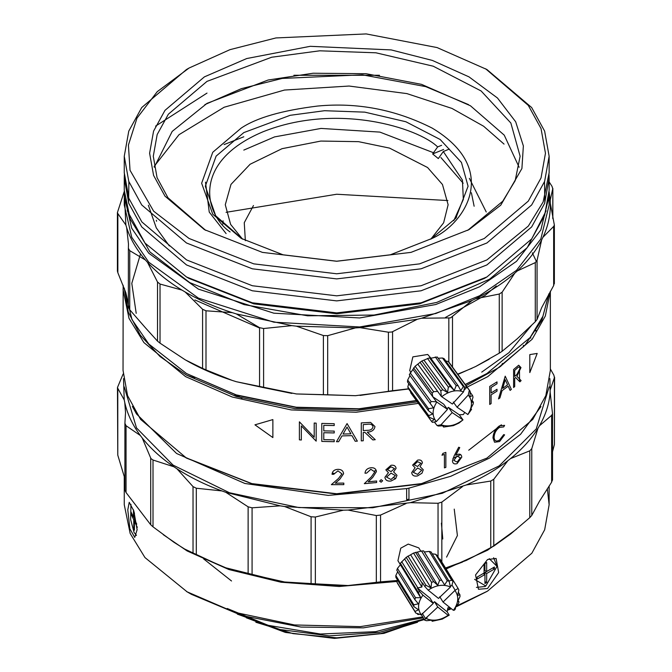 <?xml version="1.0" encoding="UTF-8"?>
<svg xmlns="http://www.w3.org/2000/svg" width="672" height="672" viewBox="0 0 672 672"><rect width="100%" height="100%" fill="white"/><g stroke="black" fill="none" stroke-linecap="round" stroke-linejoin="round"><path stroke-width="1.01" d="M245.356 240.677L244.255 222.701L253.47 205.523M223.104 220.853L222.852 224.095M456.322 217.602L456.532 216.611M471.383 192.746L474.13 206.237M243.802 150.1L274.554 136.903L321.031 128.428L379.873 132.098L434.608 153.157M440.882 157.525L463.176 183.212M430.878 239.123L455.767 218.299L468.082 186.245L461.446 162.439L440.143 139.482L405.838 121.741L364.795 112.14L324.526 110.712L290.128 115.315L243.802 132.602L216.124 156.114L205.321 186.245L215.72 215.821L242.516 239.123M241.198 128.108L212.755 152.275L201.642 183.238L212.755 214.208L241.198 238.375L283.055 254.797L336.697 261.215L390.34 254.797L432.197 238.375C463.966 224.465 501.581 169.663 432.197 128.108C395.556 109.595 357.361 102.245 317.596 106.05C281.988 110.435 256.528 117.785 241.198 128.108M204.868 104.614L241.424 88.637L282.215 78.431L362.3 74.81L425.678 86.621L468.527 104.614M154.274 167.244L172.192 131.41L207.001 103.362L268.111 80.027L313.076 73.231L366.106 73.718L421.546 84.361L470.45 105.781L504.235 135.139L519.128 167.244M467.687 230.378L502.732 201.247L515.172 180.676L520.12 156.248L510.854 123.018L481.118 90.972L433.222 66.2L375.925 52.802L319.704 50.812L271.681 57.229L207.001 81.371L168.37 114.19L157.172 134.551L153.283 156.248L157.063 177.652L167.958 197.761L205.716 230.378M204.406 76.868L164.993 110.351L153.577 131.116L149.604 153.25L153.577 175.384L164.993 196.148L204.406 229.631L262.391 252.378L336.697 261.265L411.004 252.378L468.997 229.631L500.749 205.187L521.909 168.521L523.362 145.925L515.684 121.8L497.482 98.02L468.989 76.868L432.356 60.421L391.171 49.913L310.237 46.318L246.742 58.54L204.406 76.868M485.604 68.771L528.293 105.378L541.036 128.554L545.462 153.25L541.036 177.946L528.293 201.121L484.319 238.476L419.614 263.861L336.697 273.781L253.781 263.861L189.076 238.476L153.653 211.201L130.032 170.293L128.411 145.076L136.979 118.154L157.282 91.627L189.076 68.023L229.958 49.669L275.915 37.943L366.223 33.928L437.077 47.569L486.914 69.518L531.661 107.537L544.631 131.116L549.133 156.248L544.631 181.381L531.661 204.96L486.914 242.978L421.075 268.808L336.697 278.897L252.319 268.808L186.48 242.978L141.733 204.96L128.772 181.381L124.261 156.248L128.772 131.116L141.733 107.537L186.48 69.518L189.076 68.023M422.713 616.896L360.226 626.64L294.504 624.952L234.595 612.301L187.118 591.839L144.976 557.575L130.166 533.467L124.261 504.748L124.261 475.524M163.237 534.66L187.118 550.948L228.883 569.537L281.005 582.221L339.184 586.496L397.127 581.44M137.122 529.679L133.846 510.964L129.226 502.312L127.781 509.897L129.881 528.797L134.744 537.407L137.122 529.679M446.124 568.982L487.553 550.217L516.415 529.259M547.319 488.737L549.133 504.748L544.673 529.746L531.846 553.216L487.553 591.108L456.599 605.993M450.761 608.219L447.745 609.311M487.553 559.516L475.549 574.938L478.464 589.268L487.553 588.504L498.649 572.569L496.104 558.457L487.553 559.516M423.31 617.854L363.367 627.858L300.989 627.06L241.87 615.535L191.428 594.334L186.48 591.478M486.914 591.478L455.759 607.018M451.416 608.748L447.678 610.159M231.521 580.986L203.54 558.827M123.514 378.63L124.236 399.949L117.785 388.332L117.785 455.146L124.883 478.657M531.77 448.644L529.78 450.845L510.569 458.573C522.119 449.224 531.25 439.135 537.944 428.324L531.77 448.644L531.77 515.458L539.448 501.278L551.645 482.152L551.645 415.338L539.448 425.796C545.714 414.901 549.284 403.712 550.158 392.238L549.881 378.63M493.777 479.287L490.753 481.051L466.242 484.974C482.059 478.002 495.919 469.921 507.839 460.732L493.777 479.287L493.777 546.101L510.569 534.055L529.78 517.658L529.78 450.845M493.777 546.101L466.242 560.456L490.753 547.865L490.753 481.051M445.511 567.991L466.242 560.456M462.538 562.052L445.78 568.428M397.303 580.65L348.02 585.539L376.328 582.364L376.328 515.542L348.02 510.065L410.407 502.664L466.242 484.974M315.361 517.028L311.086 516.768L284.626 506.52L343.4 510.174L315.361 517.028L315.361 583.842L348.02 585.539M343.4 585.656L284.626 581.994L311.086 583.582L311.086 516.768M252.076 507.814L248.128 506.831L225.859 492.341L280.157 505.84L252.076 507.814L252.076 574.627L284.626 581.994M280.157 581.322L225.859 567.823L248.128 573.644L248.128 506.831M196.308 488.233L193.032 486.62L176.946 468.796C190.159 477.372 205.162 484.756 221.936 490.93L196.308 488.233L196.308 555.047L225.859 567.823M221.936 566.412L184.716 549.066L193.032 553.434L193.032 486.62M153.014 460.026L150.931 458.581L142.22 437.968C150.469 448.417 161.036 458.018 173.914 466.78L153.014 460.026L153.014 526.84L173.914 542.262L184.716 549.066M126.042 425.712L124.908 423.318L125.53 412.532L124.782 402.604C127.327 413.994 132.518 424.964 140.356 435.523L126.042 425.712L126.042 492.526L150.704 524.748L150.704 457.934M476.423 587.395L484.94 586.513M474.6 579.348L485.814 586.009L497.02 566.378L493.618 557.743M117.785 455.146L117.466 387.509L123.127 374.002M126.042 492.526L124.908 490.132M153.014 526.84L150.704 524.748M196.308 555.047L193.032 553.434M252.076 574.627L248.128 573.644M315.361 583.842L311.086 583.582M406.048 503.555L380.545 515.071L380.545 581.885L376.328 582.364M380.545 581.885L397.337 580.482M491.744 547.302L490.753 547.865M531.77 515.458L529.78 517.658M552.426 479.716L551.645 482.152M552.518 451.777L554.408 444.503L554.408 377.689L550.309 389.567M550.36 368.962L553.913 375.228L554.408 377.689L554.593 377.118L554.408 444.503M424.024 619.021L375.673 631.655L320.418 634.024L268.187 625.33L227.212 608.488M130.939 504.302L130.654 519.641L134.098 532.526L136.441 535.256M497.02 566.378L489.241 558.659M424.36 619.567L379.184 632.419L329.171 635.872L280.031 629.538L237.325 614.132M133.451 509.762L133.451 517.163L130.88 511.703L130.88 513.702L133.778 519.842L133.778 528.839L134.417 530.208L134.417 521.212L137.315 527.344M136.752 524.16L134.417 519.212L134.417 512.845M484.084 564.026L484.084 573.023L477.187 577.038L477.187 579.037L484.949 574.518L484.949 583.514L486.671 582.515L486.671 573.51L494.432 568.999L494.432 567L486.671 571.511L486.671 562.514L484.084 564.026M117.785 388.332L117.466 387.509M134.954 517.658L133.451 517.163M134.417 521.212L135.299 521.069M133.778 528.839L134.417 528.738M133.778 519.842L134.652 519.708M130.88 513.702L131.754 513.568M486.671 573.51L484.932 572.519L486.662 571.511L484.932 570.52L484.932 563.531M494.432 568.999L492.694 568M486.671 582.515L484.932 581.515M483.21 573.518L484.949 574.518L484.932 572.519M124.236 399.949L124.782 402.604M124.883 490.316L124.908 423.318M140.356 435.523L142.22 437.968M173.914 466.78L176.946 468.796M221.936 490.93L225.859 492.341M280.157 505.84L284.626 506.52M343.4 510.174L348.02 510.065M380.545 515.071L376.328 515.542M407.988 556.038L426.023 585.346L424.654 586.32L428.173 590.15L438.514 598.424L450.517 587L449.089 581.246L431.054 551.939L429.24 551.426L424.318 551.964L423.612 550.88L421.562 551.015L413.566 553.064L406.207 557.323L422.192 583.304L421.882 587.009L417.354 587.983L429.996 598.088L433.272 603.422L422.932 595.14L419.404 591.31L418.412 592.595L420.689 597.702L415.506 597.694L414.817 599.542L396.782 570.226L397.463 568.386L400.394 564.732L397.933 560.734L400.764 548.176L408.223 544.093L418.79 547.898L420.848 551.242M395.724 478.548L393.12 477.515M462.538 486.57L441.832 502.11L438.043 503.278L410.407 502.664M439.16 558.81L440.076 559.154L458.111 588.462L455.162 590.234L451.979 585.068L453.012 581.322L451.66 580.23L448.955 581.028M432.222 553.837L435.666 554.257L437.027 555.341L453.012 581.322M406.207 557.323L400.378 563.287L400.394 564.732L420.689 597.702M414.817 599.542L418.412 603.826L413.86 604.834L413.893 606.623L395.85 577.315L395.825 575.518L397.69 571.696M413.893 606.623L418.505 609.798L415.002 611.47L415.741 613.007L397.706 583.691L396.967 582.162L397.463 579.936M421.882 587.009L404.762 559.196M507.839 460.732L510.569 458.573M447.157 611.814L434.515 601.709L437.791 607.034L425.468 618.509L424.763 620.222L426.577 620.726L431.5 620.189L432.205 621.272L442.252 619.097L449.207 615.14L447.157 611.814L447.871 607.799L449.879 607.513M434.515 601.709L433.07 603.086M416.766 613.385L418.093 614.569L419.152 614.258M422.192 583.304L422.604 582.994L424.654 586.32M451.979 585.068L450.576 586.404M417.682 587.597L401.688 561.624M439.757 596.711L443.041 602.045L453.382 610.319L454.448 610.151L455.44 608.874L455.423 607.421L458.346 603.767L459.035 601.927L457.699 601.297L459.992 596.635L459.959 594.838L457.607 595.333L458.85 589.991L458.111 588.462M455.162 590.234L443.041 602.045M419.404 591.31L417.354 587.983M415.741 613.007L421.277 614.846L433.272 603.422M422.293 613.343L425.468 618.509M449.207 615.14L448.14 615.308L437.791 607.034M450.517 587C443.411 583.951 435.96 585.001 428.173 590.15M426.023 585.346L430.996 587.891L431.6 582.372L433.642 581.616L437.783 585.371L439.597 580.322L441.647 580.188L444.612 584.934L447.275 580.742L449.089 581.246M410.701 554.912L430.996 587.891M418.412 592.595L400.378 563.287M537.944 428.324L539.448 425.796M453.382 610.319C458.59 603.095 459.144 596.526 455.036 590.612M422.932 595.14C417.724 602.364 417.169 608.933 421.277 614.846M425.796 618.458C432.902 621.516 440.345 620.466 448.14 615.308M413.566 553.064L431.6 582.372M550.158 392.238L552.518 413.75L551.645 415.338M415.607 552.308L433.642 581.616M415.506 597.694L397.463 568.386M417.497 552.401L437.783 585.371M421.562 551.015L439.597 580.322M549.133 386.879L536.248 428.938L499.17 465.898L442.378 493.265L372.775 507.738L298.796 507.553L229.421 492.736L173.048 465.083L136.517 427.938L124.261 386.879M423.612 550.88L441.647 580.188M413.86 604.834L395.825 575.518M132.359 406.426L136.517 413.944L176.576 453.482L244.885 483.479L328.18 495.39L406.644 488.603L406.644 499.649L408.954 499.178L408.954 488.132L450.794 476.28L489.35 458.144L520.54 434.322L540.968 406.552M536.138 330.641L535.626 329.843M424.318 551.964L444.612 584.934M408.954 488.132L406.644 488.603M535.727 331.052L535.29 330.355M429.24 551.426L447.275 580.742M530.351 337.226L530.855 338.176M415.002 611.47L396.967 582.162M123.161 285.205L123.035 370.381L127.571 395.657L140.608 419.378L186.48 458.111L252.319 483.941L336.697 494.029L421.075 483.941L486.914 458.111L532.787 419.378L545.824 395.657L550.36 370.381L550.36 291.253M435.666 554.257L451.66 580.23M185.615 457.607L251.84 483.596L336.697 493.744L421.562 483.596L486.914 458.111M123.035 289.405L128.99 318.318L143.892 342.569L185.615 376.631L232.294 397.034L291.203 409.928L356.126 412.247L418.429 403.376M467.107 387.114L487.78 376.631L532.157 339.226L545.32 316.05L550.334 291.295M421.999 473.18L423.276 469.753L420.017 466.586L422.411 462.848C421.999 460.463 420.403 459.556 417.614 460.135L412.608 465.125L415.103 467.746L411.726 472.601C412.087 475.457 414.011 476.566 417.514 475.927L421.999 473.18M338.041 469.325C334.354 469.535 332.363 471.198 332.052 474.298L333.698 474.314L337.957 470.862L341.939 473.869L338.47 478.498L331.346 484.672L343.82 484.638L343.82 483.101L335.278 483.168L339.872 479.153L343.585 473.718C343.283 470.912 341.435 469.442 338.041 469.325M529.813 372.599L537.188 353.438L529.813 354.598L529.813 372.599M272.874 419.588L254.948 424.83L272.874 437.581L272.874 419.588M518.692 365.207L513.593 369.516L513.593 387.517L514.693 386.568L514.693 378.26L515.584 377.488L519.876 381.83L521.119 380.612L516.902 376.303L520.976 367.576L518.692 365.207M499.901 397.958L502.043 390.701L508.183 386.156L510.107 390.407L511.35 389.39L505.21 376.177L498.498 398.908L499.901 397.958M370.591 422.402L361.284 422.906L361.284 440.899L363.25 440.765L363.25 432.457L364.837 432.34L372.842 439.942L375.253 439.69L367.265 432.146C371.792 431.903 374.363 430.038 374.968 426.535L370.591 422.402M338.638 441.714L341.989 435.91L351.96 435.632L355.211 441.252L357.353 441.143L347.071 423.578L336.479 441.714L338.638 441.714M301.333 425.888L316.176 441.143L316.176 423.15L314.202 423.032L314.202 437.203L299.384 421.823L299.384 439.824L301.333 440.017L301.333 425.888M455.75 455.272L459.749 447.619L458.707 447.224L454.171 455.843L452.449 460.849C452.651 463.504 454.196 464.436 457.086 463.638L461.782 457.145C461.496 454.482 460.009 453.6 457.321 454.507L455.75 455.272M442.915 453.382L441.974 455.23L444.427 454.415L444.427 467.872L445.847 467.393L445.847 452.39L442.915 453.382M499.464 427.4L503.706 426.922L504.605 425.368L499.531 425.813C495.516 428.728 493.324 432.743 492.971 437.875L494.55 442.235L499.548 441.571L504.605 434.851L503.706 434.616L499.54 440.034C496.205 441.949 494.382 441.025 494.088 437.279C494.365 433.079 496.163 429.786 499.464 427.4M395.657 478.657L396.992 475.322L393.582 471.895L396.094 468.35C395.674 465.931 394.002 464.906 391.07 465.268L385.846 469.862L388.45 472.676L384.93 477.28C385.316 480.161 387.324 481.412 390.961 481.043L395.657 478.657M381.142 482.202L382.637 480.766L381.142 479.699L379.638 481.135L381.142 482.202M370.944 467.729C367.282 468.275 365.308 470.106 365.022 473.239L366.652 473.105L370.86 469.274L374.783 471.929L371.364 476.868L364.316 483.672L376.639 482.53L376.639 480.992L368.214 481.816L372.75 477.397L376.404 471.635C376.102 468.854 374.279 467.552 370.944 467.729M124.261 288.128L128.285 312.127L140.339 335.21L160.003 356.488L186.48 375.127L236.393 396.522L294.907 408.652L356.992 410.491L417.329 401.873M466.066 385.686L499.456 367.223L525.126 345.038L541.884 320.158L548.932 293.79M140.515 253.89L131.788 283.374L136.206 313.345M481.723 372.128L509.006 352.624L531.535 325.374M536.567 261.845L532.325 252.848M424.763 620.222L421.386 614.737M458.354 592.217L459.959 594.838M124.27 288.17L131.981 319.57L148.764 343.988L186.48 373.531L236.956 395.296L296.856 407.56L359.327 409.046L416.489 400.714M465.251 384.56L486.914 373.531L530.107 337.546L542.926 316.252L548.764 294.092M186.48 373.531L236.216 394.867L296.26 407.215L358.924 408.778L416.338 400.512M465.184 384.476L486.914 373.531M458.128 600.457L459.035 601.927M549.133 181.894L552.006 186.32L552.745 188.773L550.225 200.105L550.343 203.423L554.366 225.078L553.661 226.447L542.926 237.283L541.666 239.854L537.062 260.35L535.29 262.609L517.297 270.942L514.786 273.185L502.127 292.186L499.279 294.042L475.616 298.746L472.072 300.46L450.534 317.906L421.596 318.226L417.337 319.259L391.936 331.993L388.408 332.203L360.032 327.642L355.429 327.911L327.684 335.672L323.392 335.546L296.394 326.164L291.866 325.634L263.6 328.524L259.56 327.676L236.334 313.925L232.277 312.648L206.002 310.792L202.583 309.288L185.195 292.009L181.969 290.094L160.028 284.046L157.517 282.03L147.521 262.366L145.412 259.988L129.746 250.664L128.377 248.304L128.478 243.928L126.655 227.623L125.857 224.994L117.852 213.604L117.852 272.723L125.857 292.774L128.377 303.769M129.746 250.664L129.746 309.775L145.412 327.768L157.517 341.141L157.517 282.03M160.028 284.046L160.028 343.157L185.195 359.789C199.24 367.928 214.931 374.808 232.277 380.428L236.334 381.713L296.394 393.952L355.429 395.69L408.61 388.97M185.556 359.999L202.583 368.407L202.583 309.288M457.859 374.413L475.616 366.534L499.279 353.161L499.279 294.042M502.127 292.186L502.127 351.296L517.297 338.73L535.29 321.728L535.29 262.609M537.062 260.35L537.062 319.469L541.666 307.633L553.661 285.566L553.661 226.447M117.852 272.723L117.407 271.093L117.407 212.596L124.446 190.873M554.198 283.105L553.661 285.566M537.062 319.469L535.29 321.728M502.127 351.296L499.279 353.161M475.616 366.534L489.233 359.192M457.666 374.144L472.072 368.248M392.574 331.598L392.574 390.709L388.408 391.322L388.408 332.203M392.574 390.709L408.509 388.828M360.032 395.43L388.408 391.322M327.684 335.672L327.684 394.792L323.392 394.666L323.392 335.546M327.684 394.792L355.429 395.69M296.394 393.952L323.392 394.666M263.6 328.524L263.6 387.643L259.56 386.786L259.56 327.676M263.6 387.643L291.866 393.414M236.334 381.713L259.56 386.786M206.002 310.792L206.002 369.911L202.583 368.407M206.002 369.911L232.277 380.428M160.028 343.157L157.517 341.141M129.746 309.775L128.377 307.423L128.377 248.304L128.377 307.423M117.852 213.604L117.407 212.596M410.785 372.12L409.71 370.633L412.852 356.874L427.711 354.472L430.937 358.193M445.847 361.024L448.165 361.418L449.291 362.645L470.165 391.314L466.939 387.114L463.89 390.44M442.487 358.008L444.133 358.672L464.629 387.173L463.361 386.677L442.487 358.008L438.178 358.26M430.172 403.368L409.298 374.69L415.111 366.248L421.814 361.024L429.509 357.815L430.786 358.235L437.254 356.992L458.128 385.669L456.179 385.636L454.264 390.499L450.383 386.484L448.35 387.097L447.518 392.532L442.688 389.701L440.832 390.877L441.328 396.438L437.657 391.398L433.608 391.667L432.146 393.271L432.768 396.732L436.439 401.78L431.071 401.528L430.172 403.368L433.465 407.879L428.543 408.719L428.324 410.558L432.734 414.011L428.711 415.624L429.198 417.253L434.347 419.437L431.55 421.411L432.398 422.352L436.304 421.604L447.493 409.391L436.439 401.78M428.324 410.558L407.459 381.889L407.677 380.041L409.987 375.614M429.198 417.253L408.324 388.576L407.837 386.946L408.719 383.62M431.55 421.411L410.676 392.734L410.701 391.835M448.165 361.418L466.662 386.837L464.596 387.299M552.846 218.736L552.846 188.353L552.745 218.299M434.347 421.982L437.086 425.544L438.354 426.04L443.562 425.712L443.587 427.056L453.365 425.628L459.026 423.024L462.991 419.866L459.312 414.809L463.361 414.54L464.738 412.474M447.493 409.391L443.696 404.174L432.768 396.732L412.969 369.516M459.312 414.809L448.384 407.366L447.065 408.803M435.137 421.831L434.717 422.293M448.384 407.366L452.18 412.583L440.992 424.796L437.086 425.544M462.991 419.866L452.18 412.583M453.272 402.032L457.069 407.249L467.88 414.523L471.542 409.357L470.862 408.433L473.172 404.006L473.39 402.158L471.593 402.301L473.004 397.102L472.517 395.472L469.98 396.875L470.165 391.314M469.316 390.365L468.258 395.027L457.069 407.249M441.328 396.438L452.382 404.048L463.571 391.835L464.629 387.173M467.796 414.557C472.517 407.022 472.668 400.512 468.258 395.027M440.992 424.796C448.199 427.224 455.507 425.594 462.907 419.891M463.571 391.835C456.364 389.407 449.056 391.045 441.655 396.74M463.361 386.677L460.757 390.592L458.128 385.669M436.766 402.083C432.046 409.609 431.894 416.119 436.304 421.604M470.148 392.213L472.517 395.472M517.297 270.942C527.915 261.232 536.038 250.866 541.666 239.854M124.32 193.133L124.261 205.027L131.72 237.241L148.764 262.214L198.425 298.133L273.848 322.182L359.621 326.962L435.75 313.53L479.59 295.781L516.491 270.354L540.834 238.98L549.133 205.027L548.99 200.525M125.857 224.994L124.278 191.747M549.125 191.747L550.234 200.752M550.343 203.423C550.586 214.906 548.117 226.195 542.926 237.283M514.786 273.185C503.782 282.752 490.72 291.278 475.616 298.746M472.072 300.46L421.596 318.226M417.337 319.259L360.032 327.642M355.429 327.911L296.394 326.164M291.866 325.634L236.334 313.925M232.277 312.648C214.931 307.028 199.24 300.149 185.195 292.009M181.969 290.094C168.26 281.77 156.778 272.53 147.521 262.366M145.412 259.988C136.567 249.698 130.309 238.913 126.655 227.623M456.179 385.636L435.305 356.966M124.261 196.031L131.72 228.245L148.764 253.218L198.425 289.136L273.848 313.186L359.621 317.957L435.75 304.525L479.59 286.784L516.491 261.358L540.834 229.975L549.133 196.031L549.074 193.133M472.122 400.428L473.39 402.158M454.264 390.499L430.786 358.235M127.243 210.706L149.848 251.882L189.68 282.576L244.054 304.609L307.591 315.798L374.01 315.05L436.724 302.425L489.552 279.182L527.26 247.607L546.118 210.832M450.383 386.484L429.509 357.815M504.05 144.102L483.613 126.227L451.979 108.436L406.913 93.61L349.087 86.041L284.483 90.048L224.12 107.251L178.987 134.711L154.132 166.421M148.352 205.237L156.265 227.842L169.344 245.952M448.35 387.097L427.484 358.42M470.862 408.425L471.542 409.357M447.518 392.532L424.04 360.268M484.462 295.73L445.486 317.436M259.56 327.995L194.897 299.956M442.688 389.701L421.814 361.024M440.832 390.877L419.958 362.208M437.657 391.398L417.85 364.19M243.802 136.777L224.095 144.589M433.608 391.667L415.111 366.248M432.146 393.271L413.641 367.853M156.332 220.265L156.559 221.256M431.071 401.528L410.197 372.859M428.543 408.719L407.677 380.041M469.367 178.332L486.234 211.982M442.663 425.788L443.587 427.056M428.711 415.624L407.837 386.946M549.024 174.544L549.125 178.24L544.614 203.372L531.644 226.943L486.872 264.944L421.058 290.791L336.697 300.888L252.344 290.791L186.522 264.944L141.758 226.943L128.78 203.372L124.27 178.24L124.261 190.243L130.175 218.988L145.001 243.096L186.48 276.965L189.076 278.468L253.781 303.853L336.697 313.765L419.614 303.853L484.319 278.468L486.914 276.965L531.661 238.955L544.631 215.368L549.133 190.243L549.133 178.24M544.799 202.86L544.505 181.717M379.487 75.272L293.908 75.272M128.89 181.717L128.596 202.86M189.076 278.468L186.48 276.965L252.319 302.803L336.697 312.892L421.075 302.803L486.914 276.965M207.001 93.097L155.602 126.118M417.623 468.014L413.263 472.315L417.53 474.382L421.764 470.165L417.623 468.014M417.53 461.698L414.145 464.806L417.589 466.486L420.899 463.176L417.53 461.698M514.693 376.412L516.894 374.489L519.968 368.55C519.742 366.593 518.734 366.551 516.944 368.416L514.693 370.415L514.693 376.412M505.201 379.697L502.715 388.374L507.562 384.796L505.201 379.697M363.25 430.609L367.248 430.324C370.482 430.416 372.414 429.223 373.027 426.737C372.422 424.561 370.524 423.746 367.34 424.292L363.25 424.612L363.25 430.609M347.046 427.081L343.056 434.053L350.927 433.826L347.046 427.081M457.036 456.162L453.835 460.387L457.153 462.076L460.438 457.775L457.036 456.162M391.079 473.147L386.534 477.103L390.978 479.506L395.413 475.616L391.079 473.147M390.978 466.813L387.45 469.661L391.045 471.61L394.506 468.56L390.978 466.813M430.836 239.148L443.638 222.793L448.123 204.733L442.453 184.481L427.568 167.513L389.542 148.1L358.529 141.658L320.838 141.061L282.013 148.688L250.093 164.262L230.983 184.405L225.28 204.733L230.622 224.414L242.558 239.148M443.638 149.461L432.642 153.964L438.312 158.575L443.31 151.536L449.308 149.075M453.76 220.676L463.336 199.441L462.428 180.088L443.31 151.536M432.642 153.964L437.64 146.924C418.328 127.94 337.134 102.22 263.012 131.779C190.201 162.414 205.43 215.149 230.084 231.949M437.64 146.924L441.638 145.286M226.094 233.587L209.236 212.075L205.506 182.146M246.313 617.795L285.424 632.436L334.463 638.4L383.972 633.368L424.2 619.307M425.401 618.685L427.081 617.795M255.856 622.255L292.992 633.62L336.697 637.829L380.402 633.62L417.539 622.264M446.586 557.113L457.397 535.559L454.238 509.116M442.772 538.986L441.386 523.144M376.27 470.644L374.548 470.87M333.917 473.29L332.195 473.273M496.314 285.961L484.856 295.63M519.473 371.162L519.582 381.536M452.936 458.354L460.648 454.608M468.737 450.206L501.379 424.796M500.732 366.332L502.58 363.426M242.063 398.21L234.73 394.598M151.628 347.021L152.989 349.986M186.48 375.136L194.653 378.05M549.041 173.242L543.136 201.986L528.326 226.086L486.872 259.946L421.05 285.751L336.706 295.831L252.37 285.743L186.572 259.921L141.851 221.928L128.89 198.366L124.379 173.242M124.27 178.24L124.379 174.3M438.043 556.987L438.043 503.278M441.832 502.11L441.832 562.01M497.011 383.737L497.011 381.898L489.72 386.442L489.72 404.435L491.098 403.612L491.098 394.85L497.011 391.121L497.011 389.281L491.098 393.002L491.098 387.467L497.011 383.737M334.219 425.561L334.219 423.713L321.804 423.419L321.804 441.42L334.219 441.706L334.219 439.866L323.778 439.648L323.778 432.726L334.219 432.944L334.219 431.096L323.778 430.878L323.778 425.342L334.219 425.561M448.829 362.099L448.829 317.948M452.5 316.655L452.5 367.038M447.888 200.55L336.697 194.242L226.052 212.327M124.261 173.242L124.261 156.248M549.133 173.242L549.133 156.248M549.133 485.948L549.133 504.748M135.769 534.979L136.374 535.45M484.89 586.547L485.764 586.043M552.518 480.102L552.518 413.75M554.366 225.078L554.366 283.651M549.133 196.031L549.133 205.027M523.421 345.29L523.421 346.886"/></g></svg>
